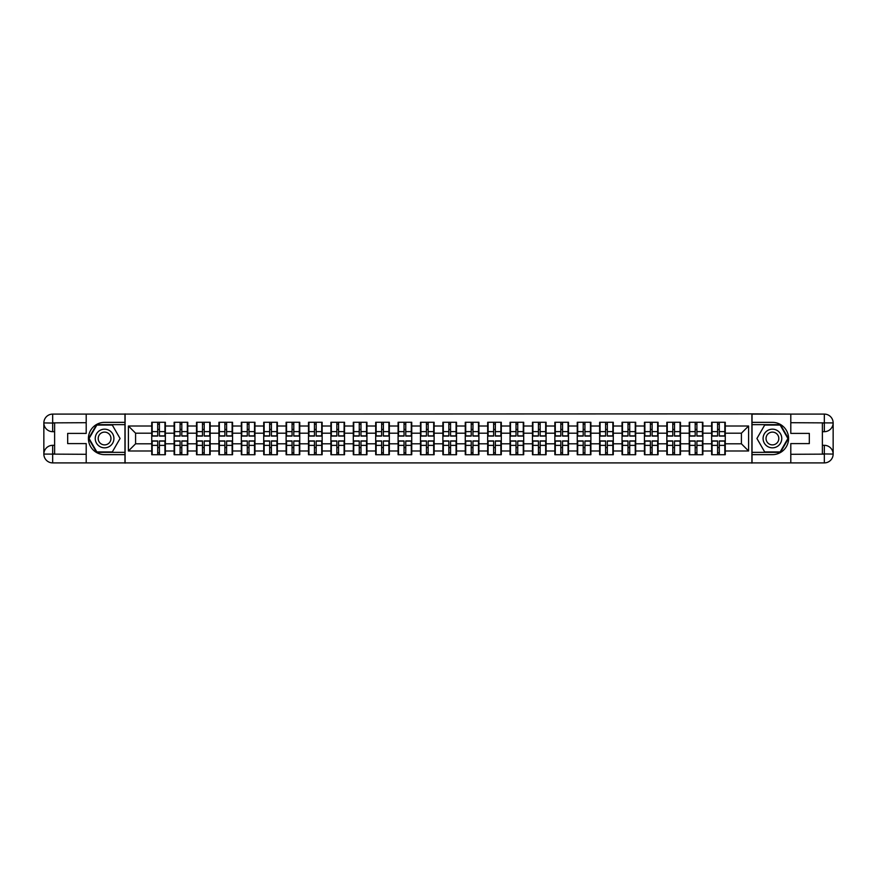 <?xml version="1.0" encoding="UTF-8"?>
<svg xmlns="http://www.w3.org/2000/svg" width="877" height="877" viewBox="0 0 877 877"><rect width="100%" height="100%" fill="white"/><g stroke="black" fill="none" stroke-linecap="round" stroke-linejoin="round"><path stroke-width="1.32" d="M82.328 462.903L794.672 462.903M794.672 414.097L751.896 413.878L751.896 463.122M751.896 413.878L82.328 414.097M125.104 463.122L125.104 413.878M741.416 443.817L741.416 433.183L725.268 433.183L725.268 443.817L741.416 443.817L748.596 450.986L748.596 426.014L725.268 426.014L725.268 422.275L711.631 422.275L711.631 433.183L702.872 433.183L702.872 443.817L711.631 443.817L711.631 433.183M748.596 450.986L725.268 450.986L725.268 454.724L711.631 454.724L711.631 450.986L702.872 450.986L702.872 454.724L689.234 454.724L689.234 450.986L680.475 450.986L680.475 454.724L666.838 454.724L666.838 450.986L658.079 450.986L658.079 454.724L644.442 454.724L644.442 450.986L635.682 450.986L635.682 454.724L622.045 454.724L622.045 450.986L613.286 450.986L613.286 454.724L599.649 454.724L599.649 450.986L590.89 450.986L590.89 454.724L577.252 454.724L577.252 450.986L568.493 450.986L568.493 454.724L554.856 454.724L554.856 450.986L546.097 450.986L546.097 454.724L532.46 454.724L532.46 450.986L523.701 450.986L523.701 454.724L510.063 454.724L510.063 450.986L501.304 450.986L501.304 454.724L487.667 454.724L487.667 450.986L478.908 450.986L478.908 454.724L465.27 454.724L465.27 450.986L456.522 450.986L456.522 454.724L442.874 454.724L442.874 450.986L434.126 450.986L434.126 454.724L420.478 454.724L420.478 450.986L411.73 450.986L411.73 454.724L398.092 454.724L398.092 450.986L389.333 450.986L389.333 454.724L375.696 454.724L375.696 450.986L366.937 450.986L366.937 454.724L353.299 454.724L353.299 450.986L344.54 450.986L344.54 454.724L330.903 454.724L330.903 450.986L322.144 450.986L322.144 454.724L308.507 454.724L308.507 450.986L299.748 450.986L299.748 454.724L286.11 454.724L286.11 450.986L277.351 450.986L277.351 454.724L263.714 454.724L263.714 450.986L254.955 450.986L254.955 454.724L241.318 454.724L241.318 450.986L232.558 450.986L232.558 454.724L218.921 454.724L218.921 450.986L210.162 450.986L210.162 454.724L196.525 454.724L196.525 450.986L187.766 450.986L187.766 454.724L174.128 454.724L174.128 450.986L165.369 450.986L165.369 454.724L151.732 454.724L151.732 450.986L128.404 450.986L128.404 426.014L151.732 426.014L151.732 433.183L135.584 433.183L135.584 443.817L151.732 443.817L151.732 433.183M711.631 426.014L702.872 426.014L702.872 422.275L689.234 422.275L689.234 426.014L680.475 426.014L680.475 422.275L666.838 422.275L666.838 426.014L658.079 426.014L658.079 422.275L644.442 422.275L644.442 426.014L635.682 426.014L635.682 422.275L622.045 422.275L622.045 426.014L613.286 426.014L613.286 422.275L599.649 422.275L599.649 426.014L590.89 426.014L590.89 422.275L577.252 422.275L577.252 426.014L568.493 426.014L568.493 422.275L554.856 422.275L554.856 426.014L546.097 426.014L546.097 422.275L532.46 422.275L532.46 426.014L523.701 426.014L523.701 422.275L510.063 422.275L510.063 426.014L501.304 426.014L501.304 422.275L487.667 422.275L487.667 426.014L478.908 426.014L478.908 422.275L465.27 422.275L465.27 426.014L456.522 426.014L456.522 422.275L442.874 422.275L442.874 426.014L434.126 426.014L434.126 422.275L420.478 422.275L420.478 426.014L411.73 426.014L411.73 422.275L398.092 422.275L398.092 426.014L389.333 426.014L389.333 422.275L375.696 422.275L375.696 426.014L366.937 426.014L366.937 422.275L353.299 422.275L353.299 426.014L344.54 426.014L344.54 422.275L330.903 422.275L330.903 426.014L322.144 426.014L322.144 422.275L308.507 422.275L308.507 426.014L299.748 426.014L299.748 422.275L286.11 422.275L286.11 426.014L277.351 426.014L277.351 422.275L263.714 422.275L263.714 426.014L254.955 426.014L254.955 422.275L241.318 422.275L241.318 426.014L232.558 426.014L232.558 422.275L218.921 422.275L218.921 426.014L210.162 426.014L210.162 422.275L196.525 422.275L196.525 426.014L187.766 426.014L187.766 422.275L174.128 422.275L174.128 426.014L165.369 426.014L165.369 422.275L151.732 422.275L151.732 426.014M711.631 443.817L711.631 450.986M702.872 443.817L702.872 450.986M702.872 426.014L702.872 433.183M680.475 443.817L689.234 443.817L689.234 433.183L680.475 433.183L680.475 450.986M689.234 443.817L689.234 450.986M689.234 426.014L689.234 433.183M680.475 426.014L680.475 433.183M658.079 443.817L666.838 443.817L666.838 433.183L658.079 433.183L658.079 450.986M666.838 443.817L666.838 450.986M666.838 426.014L666.838 433.183M658.079 426.014L658.079 433.183M635.682 443.817L644.442 443.817L644.442 433.183L635.682 433.183L635.682 450.986M644.442 443.817L644.442 450.986M644.442 426.014L644.442 433.183M635.682 426.014L635.682 433.183M613.286 443.817L622.045 443.817L622.045 433.183L613.286 433.183L613.286 450.986M622.045 443.817L622.045 450.986M622.045 426.014L622.045 433.183M613.286 426.014L613.286 433.183M590.89 443.817L599.649 443.817L599.649 433.183L590.89 433.183L590.89 450.986M599.649 443.817L599.649 450.986M599.649 426.014L599.649 433.183M590.89 426.014L590.89 433.183M568.493 443.817L577.252 443.817L577.252 433.183L568.493 433.183L568.493 450.986M577.252 443.817L577.252 450.986M577.252 426.014L577.252 433.183M568.493 426.014L568.493 433.183M546.097 443.817L554.856 443.817L554.856 433.183L546.097 433.183L546.097 450.986M554.856 443.817L554.856 450.986M554.856 426.014L554.856 433.183M546.097 426.014L546.097 433.183M523.701 443.817L532.46 443.817L532.46 433.183L523.701 433.183L523.701 450.986M532.46 443.817L532.46 450.986M532.46 426.014L532.46 433.183M523.701 426.014L523.701 433.183M501.304 443.817L510.063 443.817L510.063 433.183L501.304 433.183L501.304 450.986M510.063 443.817L510.063 450.986M510.063 426.014L510.063 433.183M501.304 426.014L501.304 433.183M478.908 443.817L487.667 443.817L487.667 433.183L478.908 433.183L478.908 450.986M487.667 443.817L487.667 450.986M487.667 426.014L487.667 433.183M478.908 426.014L478.908 433.183M456.522 443.817L465.27 443.817L465.27 433.183L456.522 433.183L456.522 450.986M465.27 443.817L465.27 450.986M465.27 426.014L465.27 433.183M456.522 426.014L456.522 433.183M434.126 443.817L442.874 443.817L442.874 433.183L434.126 433.183L434.126 450.986M442.874 443.817L442.874 450.986M442.874 426.014L442.874 433.183M434.126 426.014L434.126 433.183M411.73 443.817L420.478 443.817L420.478 433.183L411.73 433.183L411.73 450.986M420.478 443.817L420.478 450.986M420.478 426.014L420.478 433.183M411.73 426.014L411.73 433.183M389.333 443.817L398.092 443.817L398.092 433.183L389.333 433.183L389.333 450.986M398.092 443.817L398.092 450.986M398.092 426.014L398.092 433.183M389.333 426.014L389.333 433.183M366.937 443.817L375.696 443.817L375.696 433.183L366.937 433.183L366.937 450.986M375.696 443.817L375.696 450.986M375.696 426.014L375.696 433.183M366.937 426.014L366.937 433.183M344.54 443.817L353.299 443.817L353.299 433.183L344.54 433.183L344.54 450.986M353.299 443.817L353.299 450.986M353.299 426.014L353.299 433.183M344.54 426.014L344.54 433.183M322.144 443.817L330.903 443.817L330.903 433.183L322.144 433.183L322.144 450.986M330.903 443.817L330.903 450.986M330.903 426.014L330.903 433.183M322.144 426.014L322.144 433.183M299.748 443.817L308.507 443.817L308.507 433.183L299.748 433.183L299.748 450.986M308.507 443.817L308.507 450.986M308.507 426.014L308.507 433.183M299.748 426.014L299.748 433.183M277.351 443.817L286.11 443.817L286.11 433.183L277.351 433.183L277.351 450.986M286.11 443.817L286.11 450.986M286.11 426.014L286.11 433.183M277.351 426.014L277.351 433.183M254.955 443.817L263.714 443.817L263.714 433.183L254.955 433.183L254.955 450.986M263.714 443.817L263.714 450.986M263.714 426.014L263.714 433.183M254.955 426.014L254.955 433.183M232.558 443.817L241.318 443.817L241.318 433.183L232.558 433.183L232.558 450.986M241.318 443.817L241.318 450.986M241.318 426.014L241.318 433.183M232.558 426.014L232.558 433.183M210.162 443.817L218.921 443.817L218.921 433.183L210.162 433.183L210.162 450.986M218.921 443.817L218.921 450.986M218.921 426.014L218.921 433.183M210.162 426.014L210.162 433.183M187.766 443.817L196.525 443.817L196.525 433.183L187.766 433.183L187.766 450.986M196.525 443.817L196.525 450.986M196.525 426.014L196.525 433.183M187.766 426.014L187.766 433.183M165.369 443.817L174.128 443.817L174.128 433.183L165.369 433.183L165.369 450.986M174.128 443.817L174.128 450.986M174.128 426.014L174.128 433.183M165.369 426.014L165.369 433.183M151.732 443.817L151.732 450.986M135.584 443.817L128.404 450.986M128.404 426.014L135.584 433.183M725.268 443.817L725.268 450.986M725.268 426.014L725.268 433.183M748.596 426.014L741.416 433.183M164.942 422.275L164.942 436.055L159.417 436.055L159.417 422.275M157.696 422.275L157.696 436.055L152.17 436.055L152.17 422.275M157.696 424.139L159.417 424.139M159.417 429.456L157.696 429.456M152.17 454.724L152.17 440.945L157.696 440.945L157.696 454.724M159.417 454.724L159.417 440.945L164.942 440.945L164.942 454.724M159.417 452.861L157.696 452.861M157.696 447.544L159.417 447.544M99.912 430.421A9.329 9.329 0 0 0 96.492 443.17A9.329 9.329 0 0 0 109.241 446.579A9.329 9.329 0 0 0 112.662 433.83A9.329 9.329 0 0 0 99.912 430.421M101.381 432.964A6.391 6.391 0 0 0 99.046 441.69A6.391 6.391 0 0 0 107.772 444.036A6.391 6.391 0 0 0 110.107 435.31A6.391 6.391 0 0 0 101.381 432.964M120.072 438.5L112.322 451.918L96.832 451.918L89.081 438.5L96.832 425.082L112.322 425.082L120.072 438.5M777.088 430.421A9.329 9.329 0 0 0 764.338 433.83A9.329 9.329 0 0 0 767.759 446.579A9.329 9.329 0 0 0 780.508 443.17A9.329 9.329 0 0 0 777.088 430.421M775.619 432.964A6.391 6.391 0 0 0 766.893 435.31A6.391 6.391 0 0 0 769.228 444.036A6.391 6.391 0 0 0 777.954 441.69A6.391 6.391 0 0 0 775.619 432.964M780.168 451.918L764.678 451.918L756.928 438.5L764.678 425.082L780.168 425.082L787.919 438.5L780.168 451.918M54.615 431.681L52.675 431.681A8.825 8.825 0 0 1 43.85 422.922A8.825 8.825 0 0 1 52.675 414.097L124.962 414.097L124.962 422.352L104.571 422.352A16.148 16.148 0 0 0 88.424 438.5A16.148 16.148 0 0 0 104.571 454.648L124.962 454.648L124.962 462.903L52.675 462.903A8.825 8.825 0 0 1 43.85 454.078A8.825 8.825 0 0 1 52.675 445.319L54.615 445.319M124.962 454.648L124.962 422.352M86.198 414.097L86.198 433.402L67.682 433.402L67.682 443.598L86.198 443.598L86.198 462.903M52.675 431.681A8.825 8.825 0 0 1 43.85 422.922L52.675 423.065L52.675 431.681A8.825 8.825 0 0 1 43.85 422.922L43.85 454.078L86.198 454.297M52.675 454.297L52.675 462.903A8.825 8.825 0 0 1 43.85 454.078A8.825 8.825 0 0 1 52.675 445.319L52.675 453.935L54.615 453.935L54.615 423.065L52.675 423.065M124.962 424.643L96.58 424.643L88.577 438.5L96.58 452.357L124.962 452.357M822.385 445.319L824.325 445.319A8.825 8.825 0 0 1 833.15 454.078A8.825 8.825 0 0 1 824.325 462.903L752.038 462.903L752.038 454.648L772.429 454.648A16.148 16.148 0 0 0 788.576 438.5A16.148 16.148 0 0 0 772.429 422.352L752.038 422.352L752.038 414.097L824.325 414.097A8.825 8.825 0 0 1 833.15 422.922A8.825 8.825 0 0 1 824.325 431.681L822.385 431.681M752.038 422.352L752.038 454.648M790.802 462.903L790.802 443.598L809.318 443.598L809.318 433.402L790.802 433.402L790.802 414.097M824.325 445.319A8.825 8.825 0 0 1 833.15 454.078L824.325 453.935L824.325 445.319A8.825 8.825 0 0 1 833.15 454.078L833.15 422.922L790.802 422.703M824.325 422.703L824.325 414.097A8.825 8.825 0 0 1 833.15 422.922A8.825 8.825 0 0 1 824.325 431.681L824.325 423.065L822.385 423.065L822.385 453.935L824.325 453.935M752.038 452.357L780.42 452.357L788.423 438.5L780.42 424.643L752.038 424.643M187.338 422.275L187.338 436.055L181.813 436.055L181.813 422.275M180.092 422.275L180.092 436.055L174.567 436.055L174.567 422.275M180.092 424.139L181.813 424.139M181.813 429.456L180.092 429.456M209.735 422.275L209.735 436.055L204.209 436.055L204.209 422.275M202.488 422.275L202.488 436.055L196.963 436.055L196.963 422.275M202.488 424.139L204.209 424.139M204.209 429.456L202.488 429.456M232.131 422.275L232.131 436.055L226.606 436.055L226.606 422.275M224.885 422.275L224.885 436.055L219.349 436.055L219.349 422.275M224.885 424.139L226.606 424.139M226.606 429.456L224.885 429.456M254.527 422.275L254.527 436.055L249.002 436.055L249.002 422.275M247.281 422.275L247.281 436.055L241.745 436.055L241.745 422.275M247.281 424.139L249.002 424.139M249.002 429.456L247.281 429.456M276.924 422.275L276.924 436.055L271.399 436.055L271.399 422.275M269.667 422.275L269.667 436.055L264.141 436.055L264.141 422.275M269.667 424.139L271.399 424.139M271.399 429.456L269.667 429.456M174.567 454.724L174.567 440.945L180.092 440.945L180.092 454.724M181.813 454.724L181.813 440.945L187.338 440.945L187.338 454.724M181.813 452.861L180.092 452.861M180.092 447.544L181.813 447.544M196.963 454.724L196.963 440.945L202.488 440.945L202.488 454.724M204.209 454.724L204.209 440.945L209.735 440.945L209.735 454.724M204.209 452.861L202.488 452.861M202.488 447.544L204.209 447.544M219.349 454.724L219.349 440.945L224.885 440.945L224.885 454.724M226.606 454.724L226.606 440.945L232.131 440.945L232.131 454.724M226.606 452.861L224.885 452.861M224.885 447.544L226.606 447.544M241.745 454.724L241.745 440.945L247.281 440.945L247.281 454.724M249.002 454.724L249.002 440.945L254.527 440.945L254.527 454.724M249.002 452.861L247.281 452.861M247.281 447.544L249.002 447.544M264.141 454.724L264.141 440.945L269.667 440.945L269.667 454.724M271.399 454.724L271.399 440.945L276.924 440.945L276.924 454.724M271.399 452.861L269.667 452.861M269.667 447.544L271.399 447.544M299.32 422.275L299.32 436.055L293.795 436.055L293.795 422.275M292.063 422.275L292.063 436.055L286.538 436.055L286.538 422.275M292.063 424.139L293.795 424.139M293.795 429.456L292.063 429.456M286.538 454.724L286.538 440.945L292.063 440.945L292.063 454.724M293.795 454.724L293.795 440.945L299.32 440.945L299.32 454.724M293.795 452.861L292.063 452.861M292.063 447.544L293.795 447.544M321.716 422.275L321.716 436.055L316.18 436.055L316.18 422.275M314.459 422.275L314.459 436.055L308.934 436.055L308.934 422.275M314.459 424.139L316.18 424.139M316.18 429.456L314.459 429.456M308.934 454.724L308.934 440.945L314.459 440.945L314.459 454.724M316.18 454.724L316.18 440.945L321.716 440.945L321.716 454.724M316.18 452.861L314.459 452.861M314.459 447.544L316.18 447.544M344.113 422.275L344.113 436.055L338.577 436.055L338.577 422.275M336.856 422.275L336.856 436.055L331.331 436.055L331.331 422.275M336.856 424.139L338.577 424.139M338.577 429.456L336.856 429.456M331.331 454.724L331.331 440.945L336.856 440.945L336.856 454.724M338.577 454.724L338.577 440.945L344.113 440.945L344.113 454.724M338.577 452.861L336.856 452.861M336.856 447.544L338.577 447.544M366.509 422.275L366.509 436.055L360.973 436.055L360.973 422.275M359.252 422.275L359.252 436.055L353.727 436.055L353.727 422.275M359.252 424.139L360.973 424.139M360.973 429.456L359.252 429.456M353.727 454.724L353.727 440.945L359.252 440.945L359.252 454.724M360.973 454.724L360.973 440.945L366.509 440.945L366.509 454.724M360.973 452.861L359.252 452.861M359.252 447.544L360.973 447.544M388.895 422.275L388.895 436.055L383.37 436.055L383.37 422.275M381.648 422.275L381.648 436.055L376.123 436.055L376.123 422.275M381.648 424.139L383.37 424.139M383.37 429.456L381.648 429.456M376.123 454.724L376.123 440.945L381.648 440.945L381.648 454.724M383.37 454.724L383.37 440.945L388.895 440.945L388.895 454.724M383.37 452.861L381.648 452.861M381.648 447.544L383.37 447.544M411.291 422.275L411.291 436.055L405.766 436.055L405.766 422.275M404.045 422.275L404.045 436.055L398.52 436.055L398.52 422.275M404.045 424.139L405.766 424.139M405.766 429.456L404.045 429.456M398.52 454.724L398.52 440.945L404.045 440.945L404.045 454.724M405.766 454.724L405.766 440.945L411.291 440.945L411.291 454.724M405.766 452.861L404.045 452.861M404.045 447.544L405.766 447.544M433.687 422.275L433.687 436.055L428.162 436.055L428.162 422.275M426.441 422.275L426.441 436.055L420.916 436.055L420.916 422.275M426.441 424.139L428.162 424.139M428.162 429.456L426.441 429.456M420.916 454.724L420.916 440.945L426.441 440.945L426.441 454.724M428.162 454.724L428.162 440.945L433.687 440.945L433.687 454.724M428.162 452.861L426.441 452.861M426.441 447.544L428.162 447.544M456.084 422.275L456.084 436.055L450.559 436.055L450.559 422.275M448.838 422.275L448.838 436.055L443.313 436.055L443.313 422.275M448.838 424.139L450.559 424.139M450.559 429.456L448.838 429.456M443.313 454.724L443.313 440.945L448.838 440.945L448.838 454.724M450.559 454.724L450.559 440.945L456.084 440.945L456.084 454.724M450.559 452.861L448.838 452.861M448.838 447.544L450.559 447.544M478.48 422.275L478.48 436.055L472.955 436.055L472.955 422.275M471.234 422.275L471.234 436.055L465.709 436.055L465.709 422.275M471.234 424.139L472.955 424.139M472.955 429.456L471.234 429.456M465.709 454.724L465.709 440.945L471.234 440.945L471.234 454.724M472.955 454.724L472.955 440.945L478.48 440.945L478.48 454.724M472.955 452.861L471.234 452.861M471.234 447.544L472.955 447.544M500.877 422.275L500.877 436.055L495.352 436.055L495.352 422.275M493.63 422.275L493.63 436.055L488.105 436.055L488.105 422.275M493.63 424.139L495.352 424.139M495.352 429.456L493.63 429.456M488.105 454.724L488.105 440.945L493.63 440.945L493.63 454.724M495.352 454.724L495.352 440.945L500.877 440.945L500.877 454.724M495.352 452.861L493.63 452.861M493.63 447.544L495.352 447.544M523.273 422.275L523.273 436.055L517.748 436.055L517.748 422.275M516.027 422.275L516.027 436.055L510.491 436.055L510.491 422.275M516.027 424.139L517.748 424.139M517.748 429.456L516.027 429.456M510.491 454.724L510.491 440.945L516.027 440.945L516.027 454.724M517.748 454.724L517.748 440.945L523.273 440.945L523.273 454.724M517.748 452.861L516.027 452.861M516.027 447.544L517.748 447.544M545.669 422.275L545.669 436.055L540.144 436.055L540.144 422.275M538.423 422.275L538.423 436.055L532.887 436.055L532.887 422.275M538.423 424.139L540.144 424.139M540.144 429.456L538.423 429.456M532.887 454.724L532.887 440.945L538.423 440.945L538.423 454.724M540.144 454.724L540.144 440.945L545.669 440.945L545.669 454.724M540.144 452.861L538.423 452.861M538.423 447.544L540.144 447.544M568.066 422.275L568.066 436.055L562.541 436.055L562.541 422.275M560.82 422.275L560.82 436.055L555.284 436.055L555.284 422.275M560.82 424.139L562.541 424.139M562.541 429.456L560.82 429.456M555.284 454.724L555.284 440.945L560.82 440.945L560.82 454.724M562.541 454.724L562.541 440.945L568.066 440.945L568.066 454.724M562.541 452.861L560.82 452.861M560.82 447.544L562.541 447.544M590.462 422.275L590.462 436.055L584.937 436.055L584.937 422.275M583.205 422.275L583.205 436.055L577.68 436.055L577.68 422.275M583.205 424.139L584.937 424.139M584.937 429.456L583.205 429.456M577.68 454.724L577.68 440.945L583.205 440.945L583.205 454.724M584.937 454.724L584.937 440.945L590.462 440.945L590.462 454.724M584.937 452.861L583.205 452.861M583.205 447.544L584.937 447.544M612.859 422.275L612.859 436.055L607.333 436.055L607.333 422.275M605.601 422.275L605.601 436.055L600.076 436.055L600.076 422.275M605.601 424.139L607.333 424.139M607.333 429.456L605.601 429.456M600.076 454.724L600.076 440.945L605.601 440.945L605.601 454.724M607.333 454.724L607.333 440.945L612.859 440.945L612.859 454.724M607.333 452.861L605.601 452.861M605.601 447.544L607.333 447.544M635.255 422.275L635.255 436.055L629.719 436.055L629.719 422.275M627.998 422.275L627.998 436.055L622.473 436.055L622.473 422.275M627.998 424.139L629.719 424.139M629.719 429.456L627.998 429.456M622.473 454.724L622.473 440.945L627.998 440.945L627.998 454.724M629.719 454.724L629.719 440.945L635.255 440.945L635.255 454.724M629.719 452.861L627.998 452.861M627.998 447.544L629.719 447.544M657.651 422.275L657.651 436.055L652.115 436.055L652.115 422.275M650.394 422.275L650.394 436.055L644.869 436.055L644.869 422.275M650.394 424.139L652.115 424.139M652.115 429.456L650.394 429.456M644.869 454.724L644.869 440.945L650.394 440.945L650.394 454.724M652.115 454.724L652.115 440.945L657.651 440.945L657.651 454.724M652.115 452.861L650.394 452.861M650.394 447.544L652.115 447.544M680.037 422.275L680.037 436.055L674.512 436.055L674.512 422.275M672.791 422.275L672.791 436.055L667.265 436.055L667.265 422.275M672.791 424.139L674.512 424.139M674.512 429.456L672.791 429.456M667.265 454.724L667.265 440.945L672.791 440.945L672.791 454.724M674.512 454.724L674.512 440.945L680.037 440.945L680.037 454.724M674.512 452.861L672.791 452.861M672.791 447.544L674.512 447.544M702.433 422.275L702.433 436.055L696.908 436.055L696.908 422.275M695.187 422.275L695.187 436.055L689.662 436.055L689.662 422.275M695.187 424.139L696.908 424.139M696.908 429.456L695.187 429.456M689.662 454.724L689.662 440.945L695.187 440.945L695.187 454.724M696.908 454.724L696.908 440.945L702.433 440.945L702.433 454.724M696.908 452.861L695.187 452.861M695.187 447.544L696.908 447.544M724.83 422.275L724.83 436.055L719.304 436.055L719.304 422.275M717.583 422.275L717.583 436.055L712.058 436.055L712.058 422.275M717.583 424.139L719.304 424.139M719.304 429.456L717.583 429.456M712.058 454.724L712.058 440.945L717.583 440.945L717.583 454.724M719.304 454.724L719.304 440.945L724.83 440.945L724.83 454.724M719.304 452.861L717.583 452.861M717.583 447.544L719.304 447.544M157.696 431.627L152.17 431.627M157.696 435.88L152.17 435.88M164.942 431.627L159.417 431.627M164.942 435.88L159.417 435.88M159.417 445.373L164.942 445.373M159.417 441.12L164.942 441.12M152.17 445.373L157.696 445.373M152.17 441.12L157.696 441.12M86.198 422.703L52.477 422.867M43.85 454.078A8.825 8.825 0 0 1 52.675 445.319M43.85 422.922A8.825 8.825 0 0 1 52.675 414.097L52.675 422.703M790.802 454.297L824.523 454.133M833.15 422.922A8.825 8.825 0 0 1 824.325 431.681M833.15 454.078A8.825 8.825 0 0 1 824.325 462.903L824.325 454.297M180.092 431.627L174.567 431.627M180.092 435.88L174.567 435.88M187.338 431.627L181.813 431.627M187.338 435.88L181.813 435.88M202.488 431.627L196.963 431.627M202.488 435.88L196.963 435.88M209.735 431.627L204.209 431.627M209.735 435.88L204.209 435.88M224.885 431.627L219.349 431.627M224.885 435.88L219.349 435.88M232.131 431.627L226.606 431.627M232.131 435.88L226.606 435.88M247.281 431.627L241.745 431.627M247.281 435.88L241.745 435.88M254.527 431.627L249.002 431.627M254.527 435.88L249.002 435.88M269.667 431.627L264.141 431.627M269.667 435.88L264.141 435.88M276.924 431.627L271.399 431.627M276.924 435.88L271.399 435.88M181.813 445.373L187.338 445.373M181.813 441.12L187.338 441.12M174.567 445.373L180.092 445.373M174.567 441.12L180.092 441.12M204.209 445.373L209.735 445.373M204.209 441.12L209.735 441.12M196.963 445.373L202.488 445.373M196.963 441.12L202.488 441.12M226.606 445.373L232.131 445.373M226.606 441.12L232.131 441.12M219.349 445.373L224.885 445.373M219.349 441.12L224.885 441.12M249.002 445.373L254.527 445.373M249.002 441.12L254.527 441.12M241.745 445.373L247.281 445.373M241.745 441.12L247.281 441.12M271.399 445.373L276.924 445.373M271.399 441.12L276.924 441.12M264.141 445.373L269.667 445.373M264.141 441.12L269.667 441.12M292.063 431.627L286.538 431.627M292.063 435.88L286.538 435.88M299.32 431.627L293.795 431.627M299.32 435.88L293.795 435.88M293.795 445.373L299.32 445.373M293.795 441.12L299.32 441.12M286.538 445.373L292.063 445.373M286.538 441.12L292.063 441.12M314.459 431.627L308.934 431.627M314.459 435.88L308.934 435.88M321.716 431.627L316.18 431.627M321.716 435.88L316.18 435.88M316.18 445.373L321.716 445.373M316.18 441.12L321.716 441.12M308.934 445.373L314.459 445.373M308.934 441.12L314.459 441.12M336.856 431.627L331.331 431.627M336.856 435.88L331.331 435.88M344.113 431.627L338.577 431.627M344.113 435.88L338.577 435.88M338.577 445.373L344.113 445.373M338.577 441.12L344.113 441.12M331.331 445.373L336.856 445.373M331.331 441.12L336.856 441.12M359.252 431.627L353.727 431.627M359.252 435.88L353.727 435.88M366.509 431.627L360.973 431.627M366.509 435.88L360.973 435.88M360.973 445.373L366.509 445.373M360.973 441.12L366.509 441.12M353.727 445.373L359.252 445.373M353.727 441.12L359.252 441.12M381.648 431.627L376.123 431.627M381.648 435.88L376.123 435.88M388.895 431.627L383.37 431.627M388.895 435.88L383.37 435.88M383.37 445.373L388.895 445.373M383.37 441.12L388.895 441.12M376.123 445.373L381.648 445.373M376.123 441.12L381.648 441.12M404.045 431.627L398.52 431.627M404.045 435.88L398.52 435.88M411.291 431.627L405.766 431.627M411.291 435.88L405.766 435.88M405.766 445.373L411.291 445.373M405.766 441.12L411.291 441.12M398.52 445.373L404.045 445.373M398.52 441.12L404.045 441.12M426.441 431.627L420.916 431.627M426.441 435.88L420.916 435.88M433.687 431.627L428.162 431.627M433.687 435.88L428.162 435.88M428.162 445.373L433.687 445.373M428.162 441.12L433.687 441.12M420.916 445.373L426.441 445.373M420.916 441.12L426.441 441.12M448.838 431.627L443.313 431.627M448.838 435.88L443.313 435.88M456.084 431.627L450.559 431.627M456.084 435.88L450.559 435.88M450.559 445.373L456.084 445.373M450.559 441.12L456.084 441.12M443.313 445.373L448.838 445.373M443.313 441.12L448.838 441.12M471.234 431.627L465.709 431.627M471.234 435.88L465.709 435.88M478.48 431.627L472.955 431.627M478.48 435.88L472.955 435.88M472.955 445.373L478.48 445.373M472.955 441.12L478.48 441.12M465.709 445.373L471.234 445.373M465.709 441.12L471.234 441.12M493.63 431.627L488.105 431.627M493.63 435.88L488.105 435.88M500.877 431.627L495.352 431.627M500.877 435.88L495.352 435.88M495.352 445.373L500.877 445.373M495.352 441.12L500.877 441.12M488.105 445.373L493.63 445.373M488.105 441.12L493.63 441.12M516.027 431.627L510.491 431.627M516.027 435.88L510.491 435.88M523.273 431.627L517.748 431.627M523.273 435.88L517.748 435.88M517.748 445.373L523.273 445.373M517.748 441.12L523.273 441.12M510.491 445.373L516.027 445.373M510.491 441.12L516.027 441.12M538.423 431.627L532.887 431.627M538.423 435.88L532.887 435.88M545.669 431.627L540.144 431.627M545.669 435.88L540.144 435.88M540.144 445.373L545.669 445.373M540.144 441.12L545.669 441.12M532.887 445.373L538.423 445.373M532.887 441.12L538.423 441.12M560.82 431.627L555.284 431.627M560.82 435.88L555.284 435.88M568.066 431.627L562.541 431.627M568.066 435.88L562.541 435.88M562.541 445.373L568.066 445.373M562.541 441.12L568.066 441.12M555.284 445.373L560.82 445.373M555.284 441.12L560.82 441.12M583.205 431.627L577.68 431.627M583.205 435.88L577.68 435.88M590.462 431.627L584.937 431.627M590.462 435.88L584.937 435.88M584.937 445.373L590.462 445.373M584.937 441.12L590.462 441.12M577.68 445.373L583.205 445.373M577.68 441.12L583.205 441.12M605.601 431.627L600.076 431.627M605.601 435.88L600.076 435.88M612.859 431.627L607.333 431.627M612.859 435.88L607.333 435.88M607.333 445.373L612.859 445.373M607.333 441.12L612.859 441.12M600.076 445.373L605.601 445.373M600.076 441.12L605.601 441.12M627.998 431.627L622.473 431.627M627.998 435.88L622.473 435.88M635.255 431.627L629.719 431.627M635.255 435.88L629.719 435.88M629.719 445.373L635.255 445.373M629.719 441.12L635.255 441.12M622.473 445.373L627.998 445.373M622.473 441.12L627.998 441.12M650.394 431.627L644.869 431.627M650.394 435.88L644.869 435.88M657.651 431.627L652.115 431.627M657.651 435.88L652.115 435.88M652.115 445.373L657.651 445.373M652.115 441.12L657.651 441.12M644.869 445.373L650.394 445.373M644.869 441.12L650.394 441.12M672.791 431.627L667.265 431.627M672.791 435.88L667.265 435.88M680.037 431.627L674.512 431.627M680.037 435.88L674.512 435.88M674.512 445.373L680.037 445.373M674.512 441.12L680.037 441.12M667.265 445.373L672.791 445.373M667.265 441.12L672.791 441.12M695.187 431.627L689.662 431.627M695.187 435.88L689.662 435.88M702.433 431.627L696.908 431.627M702.433 435.88L696.908 435.88M696.908 445.373L702.433 445.373M696.908 441.12L702.433 441.12M689.662 445.373L695.187 445.373M689.662 441.12L695.187 441.12M717.583 431.627L712.058 431.627M717.583 435.88L712.058 435.88M724.83 431.627L719.304 431.627M724.83 435.88L719.304 435.88M719.304 445.373L724.83 445.373M719.304 441.12L724.83 441.12M712.058 445.373L717.583 445.373M712.058 441.12L717.583 441.12"/></g></svg>
